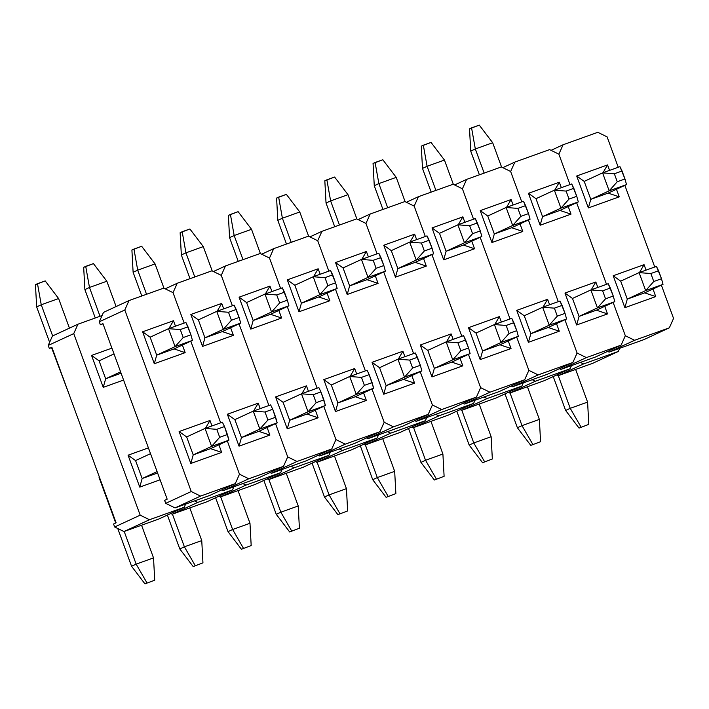 <?xml version="1.0" encoding="UTF-8"?>
<svg xmlns="http://www.w3.org/2000/svg" width="709" height="709" viewBox="0 0 709 709"><rect width="100%" height="100%" fill="white"/><g stroke="black" fill="none" stroke-linecap="round" stroke-linejoin="round"><path stroke-width="1.06" d="M618.292 351.46L583.569 363.93L558.036 375.743L592.759 363.283L618.292 351.46L583.569 363.93L580.441 362.396L583.569 363.93L558.036 375.743L556.565 375.026L558.036 375.743L592.759 363.283L618.292 351.46L619.701 348.296L618.292 351.46M608.145 193.114L626.526 184.606L609.164 190.836L590.783 199.344L584.207 181.389L602.588 172.881L619.958 166.65L622.059 171.002L614.349 173.776L617.264 181.752L624.984 178.978L619.958 166.65L602.588 172.881L609.164 190.836L590.783 199.344L608.145 193.114L590.783 199.344L588.373 207.923L619.241 196.845L616.467 189.259L619.241 196.845L608.145 193.114L619.241 196.845L588.373 207.923L590.783 199.344L584.207 181.389L602.588 172.881L609.164 190.836L617.264 181.752L624.984 178.978L622.059 171.002L614.349 173.776L602.588 172.881L614.349 173.776L617.264 181.752L609.164 190.836L626.526 184.606L608.145 193.114M501.573 167.049L492.684 142.739L475.322 148.97L484.15 173.102L475.322 148.97L471.565 127.886L479.284 125.112L492.684 142.739L501.573 167.049M469.526 128.825L479.284 125.112L492.684 142.739L475.322 148.97L471.565 127.886L469.526 128.825L470.723 151.097L475.322 148.97L470.723 151.097L479.399 174.804L470.723 151.097L469.526 128.825M626.526 184.606L624.984 178.978L626.526 184.606M620.712 281.145L639.093 272.628L656.454 266.398L658.564 270.758L650.853 273.523L653.769 281.508L661.488 278.734L658.564 270.758L650.853 273.523L653.769 281.508L645.669 290.584L627.288 299.101L645.669 290.584L639.093 272.628L620.712 281.145L613.196 275.757L624.877 307.679L655.745 296.592L652.971 289.015L655.745 296.592L644.649 292.861L663.03 284.353L645.669 290.584L639.093 272.628L650.853 273.523L639.093 272.628L656.454 266.398L661.488 278.734L663.03 284.353L645.669 290.584L653.769 281.508L661.488 278.734L663.03 284.353L644.649 292.861L627.288 299.101L620.712 281.145L627.288 299.101L644.649 292.861L655.745 296.592L624.877 307.679L627.288 299.101L624.877 307.679L613.196 275.757L644.064 264.679L613.196 275.757L620.712 281.145M558.275 375.655L570.231 408.331L587.593 402.1L575.637 369.424L587.593 402.1L588.798 424.372L579.04 428.085L588.798 424.372L579.04 428.085L565.631 410.458L553.233 376.568L565.631 410.458L570.231 408.331L558.275 375.655M565.631 410.458L570.231 408.331L581.079 427.137L570.231 408.331L587.593 402.1L588.798 424.372L579.04 428.085L565.631 410.458M607.108 136.872L618.239 167.262L607.108 136.872L597.802 132.308L607.108 136.872M624.859 185.368L654.744 267.018L624.859 185.368M661.364 285.124L673.55 318.421L669.349 327.824L634.626 340.285L609.093 352.107L643.825 339.646L669.349 327.824L634.626 340.285L625.32 335.729L613.134 302.433L625.32 335.729L613.134 302.433L625.32 335.729L634.626 340.285L609.093 352.107L607.622 351.389L609.093 352.107L643.825 339.646L669.349 327.824L673.55 318.421L661.364 285.124M606.505 284.327L576.63 202.685L606.505 284.327M570.001 184.57L558.878 154.181L563.079 144.769L597.802 132.308L563.079 144.769L558.878 154.181L570.001 184.57M551.053 150.343L563.079 144.769L551.053 150.343M609.554 170.382L607.56 164.922L576.692 176L588.373 207.923L576.692 176L607.56 164.922L609.554 170.382M646.059 270.129L644.064 264.679L646.059 270.129M602.987 172.739L607.56 164.922L602.987 172.739M584.207 181.389L576.692 176L584.207 181.389M639.491 272.486L644.064 264.679L639.491 272.486M572.482 298.454L590.863 289.946L608.225 283.706L610.334 288.067L602.623 290.832L605.539 298.817L613.258 296.043L610.334 288.067L602.623 290.832L605.539 298.817L597.439 307.901L579.058 316.409L597.439 307.901L590.863 289.946L572.482 298.454L564.967 293.065L576.647 324.988L607.516 313.91L604.733 306.323L607.516 313.91L596.42 310.179L614.8 301.662L597.439 307.901L590.863 289.946L602.623 290.832L590.863 289.946L608.225 283.706L613.258 296.043L614.8 301.662L597.439 307.901L605.539 298.817L613.258 296.043L614.8 301.662L596.42 310.179L579.058 316.409L572.482 298.454L579.058 316.409L596.42 310.179L607.516 313.91L576.647 324.988L579.058 316.409L576.647 324.988L564.967 293.065L595.835 281.987L564.967 293.065L572.482 298.454M510.046 392.972L522.001 425.639L539.363 419.409L527.407 386.742L539.363 419.409L540.568 441.68L530.802 445.394L540.568 441.68L530.802 445.394L517.402 427.766L505.003 393.876L517.402 427.766L522.001 425.639L510.046 392.972M517.402 427.766L522.001 425.639L532.849 444.454L522.001 425.639L539.363 419.409L540.568 441.68L530.802 445.394L517.402 427.766M524.252 315.762L542.633 307.254L559.995 301.024L562.104 305.375L554.385 308.149L557.309 316.125L565.029 313.36L562.104 305.375L554.385 308.149L557.309 316.125L549.209 325.209L530.828 333.717L549.209 325.209L542.633 307.254L524.252 315.762L516.737 310.374L528.418 342.296L559.286 331.218L556.503 323.632L559.286 331.218L548.19 327.487L566.571 318.979L549.209 325.209L542.633 307.254L554.385 308.149L542.633 307.254L559.995 301.024L565.029 313.36L566.571 318.979L549.209 325.209L557.309 316.125L565.029 313.36L566.571 318.979L548.19 327.487L530.828 333.717L524.252 315.762L530.828 333.717L548.19 327.487L559.286 331.218L528.418 342.296L530.828 333.717L528.418 342.296L516.737 310.374L547.596 299.295L516.737 310.374L524.252 315.762M461.816 410.281L473.772 442.957L491.133 436.717L479.178 404.05L491.133 436.717L492.338 458.998L482.572 462.711L492.338 458.998L482.572 462.711L469.172 445.084L456.773 411.185L469.172 445.084L473.772 442.957L461.816 410.281M469.172 445.084L473.772 442.957L484.619 461.763L473.772 442.957L491.133 436.717L492.338 458.998L482.572 462.711L469.172 445.084M476.023 333.07L494.403 324.562L511.765 318.332L513.874 322.684L506.155 325.458L509.08 333.434L516.799 330.669L513.874 322.684L506.155 325.458L509.08 333.434L500.979 342.518L482.59 351.026L500.979 342.518L494.403 324.562L476.023 333.07L468.498 327.691L480.188 359.605L511.047 348.527L508.273 340.949L511.047 348.527L499.96 344.796L518.341 336.288L500.979 342.518L494.403 324.562L506.155 325.458L494.403 324.562L511.765 318.332L516.799 330.669L518.341 336.288L500.979 342.518L509.08 333.434L516.799 330.669L518.341 336.288L499.96 344.796L482.59 351.026L476.023 333.07L482.59 351.026L499.96 344.796L511.047 348.527L480.188 359.605L482.59 351.026L480.188 359.605L468.498 327.691L499.366 316.613L468.498 327.691L476.023 333.07M413.586 427.589L425.542 460.265L442.903 454.035L430.948 421.359L442.903 454.035L444.109 476.306L434.342 480.02L444.109 476.306L434.342 480.02L420.942 462.392L408.544 428.502L420.942 462.392L425.542 460.265L413.586 427.589M420.942 462.392L425.542 460.265L436.389 479.071L425.542 460.265L442.903 454.035L444.109 476.306L434.342 480.02L420.942 462.392M427.793 350.388L446.174 341.88L463.535 335.641L465.645 340.001L457.925 342.766L460.85 350.751L468.569 347.977L465.645 340.001L457.925 342.766L460.85 350.751L452.741 359.835L434.36 368.343L452.741 359.835L446.174 341.88L427.793 350.388L420.269 344.999L431.949 376.922L462.817 365.844L460.044 358.258L462.817 365.844L451.73 362.113L470.111 353.596L452.741 359.835L446.174 341.88L457.925 342.766L446.174 341.88L463.535 335.641L468.569 347.977L470.111 353.596L452.741 359.835L460.85 350.751L468.569 347.977L470.111 353.596L451.73 362.113L434.36 368.343L427.793 350.388L434.36 368.343L451.73 362.113L462.817 365.844L431.949 376.922L434.36 368.343L431.949 376.922L420.269 344.999L451.137 333.921L420.269 344.999L427.793 350.388M365.357 444.906L377.312 477.574L394.674 471.343L382.718 438.667L394.674 471.343L395.87 493.615L386.113 497.328L395.87 493.615L386.113 497.328L372.712 479.701L360.314 445.81L372.712 479.701L377.312 477.574L365.357 444.906M372.712 479.701L377.312 477.574L388.16 496.389L377.312 477.574L394.674 471.343L395.87 493.615L386.113 497.328L372.712 479.701M379.563 367.696L397.944 359.188L415.306 352.958L417.415 357.309L409.696 360.083L412.62 368.06L420.34 365.295L417.415 357.309L409.696 360.083L412.62 368.06L404.511 377.144L386.13 385.652L404.511 377.144L397.944 359.188L379.563 367.696L372.039 362.308L383.72 394.231L414.588 383.152L411.814 375.566L414.588 383.152L403.492 379.421L421.882 370.913L404.511 377.144L397.944 359.188L409.696 360.083L397.944 359.188L415.306 352.958L420.34 365.295L421.882 370.913L404.511 377.144L412.62 368.06L420.34 365.295L421.882 370.913L403.492 379.421L386.13 385.652L379.563 367.696L386.13 385.652L403.492 379.421L414.588 383.152L383.72 394.231L386.13 385.652L383.72 394.231L372.039 362.308L402.907 351.23L372.039 362.308L379.563 367.696M317.127 462.215L329.082 494.891L346.444 488.652L334.488 455.984L346.444 488.652L347.64 510.923L337.883 514.645L347.64 510.923L337.883 514.645L324.483 497.018L312.084 463.119L324.483 497.018L329.082 494.891L317.127 462.215M324.483 497.018L329.082 494.891L339.93 513.697L329.082 494.891L346.444 488.652L347.64 510.923L337.883 514.645L324.483 497.018M331.333 385.005L349.714 376.497L367.076 370.266L369.185 374.618L361.466 377.392L364.391 385.368L372.101 382.603L369.185 374.618L361.466 377.392L364.391 385.368L356.281 394.452L337.901 402.96L356.281 394.452L349.714 376.497L331.333 385.005L323.809 379.625L335.49 411.539L366.358 400.461L363.584 392.883L366.358 400.461L355.262 396.73L373.643 388.222L356.281 394.452L349.714 376.497L361.466 377.392L349.714 376.497L367.076 370.266L369.185 374.618L373.643 388.222L356.281 394.452L364.391 385.368L372.101 382.603L373.643 388.222L355.262 396.73L337.901 402.96L331.333 385.005L337.901 402.96L355.262 396.73L366.358 400.461L335.49 411.539L337.901 402.96L335.49 411.539L323.809 379.625L354.677 368.538L323.809 379.625L331.333 385.005M268.897 479.523L280.853 512.199L298.214 505.969L286.259 473.293L298.214 505.969L299.411 528.24L289.653 531.954L299.411 528.24L289.653 531.954L276.253 514.326L263.854 480.427L276.253 514.326L280.853 512.199L268.897 479.523M276.253 514.326L280.853 512.199L291.7 531.006L280.853 512.199L298.214 505.969L299.411 528.24L289.653 531.954L276.253 514.326M283.104 402.322L301.485 393.805L318.846 387.575L320.955 391.935L313.236 394.7L316.161 402.685L323.871 399.911L320.955 391.935L313.236 394.7L316.161 402.685L308.052 411.761L289.671 420.277L308.052 411.761L301.485 393.805L283.104 402.322L275.579 396.934L287.26 428.856L318.128 417.778L315.354 410.192L318.128 417.778L307.032 414.038L325.413 405.53L308.052 411.761L301.485 393.805L313.236 394.7L301.485 393.805L318.846 387.575L320.955 391.935L325.413 405.53L308.052 411.761L316.161 402.685L323.871 399.911L325.413 405.53L307.032 414.038L289.671 420.277L283.104 402.322L289.671 420.277L307.032 414.038L318.128 417.778L287.26 428.856L289.671 420.277L287.26 428.856L275.579 396.934L306.448 385.856L275.579 396.934L283.104 402.322M220.659 496.841L232.623 529.508L249.985 523.277L238.029 490.601L249.985 523.277L251.181 545.549L241.423 549.262L251.181 545.549L241.423 549.262L228.023 531.635L215.616 497.745L228.023 531.635L232.623 529.508L220.659 496.841M228.023 531.635L232.623 529.508L243.462 548.323L232.623 529.508L249.985 523.277L251.181 545.549L241.423 549.262L228.023 531.635M234.874 419.631L253.255 411.123L270.616 404.892L272.726 409.244L265.006 412.018L267.931 419.994L275.641 417.22L272.726 409.244L265.006 412.018L267.931 419.994L259.822 429.078L241.441 437.586L259.822 429.078L253.255 411.123L234.874 419.631L227.35 414.242L239.03 446.165L269.899 435.087L267.125 427.5L269.899 435.087L258.803 431.356L277.184 422.848L259.822 429.078L253.255 411.123L265.006 412.018L253.255 411.123L270.616 404.892L272.726 409.244L277.184 422.848L259.822 429.078L267.931 419.994L275.641 417.22L277.184 422.848L258.803 431.356L241.441 437.586L234.874 419.631L241.441 437.586L258.803 431.356L269.899 435.087L239.03 446.165L241.441 437.586L239.03 446.165L227.35 414.242L258.218 403.164L227.35 414.242L234.874 419.631M172.429 514.149L184.384 546.816L201.755 540.586L189.799 507.919L201.755 540.586L202.951 562.857L193.194 566.58L202.951 562.857L193.194 566.58L179.794 548.943L167.386 515.053L179.794 548.943L184.384 546.816L172.429 514.149M179.794 548.943L184.384 546.816L195.232 565.631L184.384 546.816L201.755 540.586L202.951 562.857L193.194 566.58L179.794 548.943M99.074 477.476L115.727 522.994L99.074 477.476M135.579 460.575L150.521 453.663L135.579 460.575L128.063 455.196L139.744 487.11L160.092 479.807L139.744 487.11L142.155 478.531L157.088 471.618L142.155 478.531L135.579 460.575L142.155 478.531L157.593 472.992L142.155 478.531L139.744 487.11L128.063 455.196L148.411 447.893L128.063 455.196L135.579 460.575M186.644 436.939L205.025 428.431L222.387 422.201L224.496 426.552L216.777 429.326L219.701 437.302L227.412 434.537L224.496 426.552L216.777 429.326L219.701 437.302L211.592 446.386L193.211 454.894L211.592 446.386L205.025 428.431L186.644 436.939L179.12 431.551L190.801 463.473L221.669 452.395L218.895 444.809L221.669 452.395L210.573 448.664L228.954 440.156L211.592 446.386L205.025 428.431L216.777 429.326L205.025 428.431L222.387 422.201L224.496 426.552L228.954 440.156L211.592 446.386L219.701 437.302L227.412 434.537L228.954 440.156L210.573 448.664L193.211 454.894L186.644 436.939L193.211 454.894L210.573 448.664L221.669 452.395L190.801 463.473L193.211 454.894L190.801 463.473L179.12 431.551L209.988 420.472L179.12 431.551L186.644 436.939M124.199 531.458L136.155 564.134L153.525 557.903L141.561 525.227L153.525 557.903L154.722 580.175L144.964 583.888L154.722 580.175L144.964 583.888L131.564 566.261L117.747 528.497L131.564 566.261L136.155 564.134L124.199 531.458M131.564 566.261L136.155 564.134L147.002 582.94L136.155 564.134L153.525 557.903L154.722 580.175L144.964 583.888L131.564 566.261M559.915 210.422L578.296 201.914L560.934 208.145L542.553 216.653L535.977 198.697L554.358 190.189L571.72 183.959L573.829 188.31L566.119 191.084L569.035 199.061L576.754 196.296L571.72 183.959L554.358 190.189L560.934 208.145L542.553 216.653L559.915 210.422L542.553 216.653L540.143 225.232L571.011 214.153L568.237 206.567L571.011 214.153L559.915 210.422L571.011 214.153L540.143 225.232L542.553 216.653L535.977 198.697L554.358 190.189L560.934 208.145L569.035 199.061L576.754 196.296L573.829 188.31L566.119 191.084L554.358 190.189L566.119 191.084L569.035 199.061L560.934 208.145L578.296 201.914L559.915 210.422M453.343 184.358L444.454 160.057L427.093 166.287L435.92 190.411L427.093 166.287L423.335 145.194L431.054 142.42L444.454 160.057L453.343 184.358M421.297 146.143L431.054 142.42L444.454 160.057L427.093 166.287L423.335 145.194L421.297 146.143L422.493 168.414L427.093 166.287L422.493 168.414L431.169 192.121L422.493 168.414L421.297 146.143M578.296 201.914L576.754 196.296L578.296 201.914M511.685 227.731L530.066 219.223L512.704 225.453L494.324 233.97L487.748 216.015L506.129 207.498L523.49 201.267L525.599 205.628L517.889 208.393L520.805 216.378L528.524 213.604L523.49 201.267L506.129 207.498L512.704 225.453L494.324 233.97L511.685 227.731L494.324 233.97L491.913 242.549L522.781 231.462L519.998 223.884L522.781 231.462L511.685 227.731L522.781 231.462L491.913 242.549L494.324 233.97L487.748 216.015L506.129 207.498L512.704 225.453L520.805 216.378L528.524 213.604L525.599 205.628L517.889 208.393L506.129 207.498L517.889 208.393L520.805 216.378L512.704 225.453L530.066 219.223L511.685 227.731M405.114 201.666L396.225 177.365L378.863 183.596L387.69 207.728L378.863 183.596L375.105 162.503L382.825 159.738L396.225 177.365L405.114 201.666M373.058 163.451L382.825 159.738L396.225 177.365L378.863 183.596L375.105 162.503L373.058 163.451L374.263 185.723L378.863 183.596L374.263 185.723L382.94 209.43L374.263 185.723L373.058 163.451M530.066 219.223L528.524 213.604L530.066 219.223M463.456 245.048L481.836 236.531L464.475 242.77L446.094 251.278L439.518 233.323L457.899 224.815L475.26 218.576L477.37 222.936L469.65 225.701L472.575 233.686L480.294 230.912L475.26 218.576L457.899 224.815L464.475 242.77L446.094 251.278L463.456 245.048L446.094 251.278L443.683 259.857L474.551 248.779L471.769 241.193L474.551 248.779L463.456 245.048L474.551 248.779L443.683 259.857L446.094 251.278L439.518 233.323L457.899 224.815L464.475 242.77L472.575 233.686L480.294 230.912L477.37 222.936L469.65 225.701L457.899 224.815L469.65 225.701L472.575 233.686L464.475 242.77L481.836 236.531L463.456 245.048M356.884 218.975L347.995 194.674L330.624 200.904L339.46 225.037L330.624 200.904L326.876 179.82L334.595 177.046L347.995 194.674L356.884 218.975M324.828 180.76L334.595 177.046L347.995 194.674L330.624 200.904L326.876 179.82L324.828 180.76L326.034 203.031L330.624 200.904L326.034 203.031L334.71 226.738L326.034 203.031L324.828 180.76M481.836 236.531L480.294 230.912L481.836 236.531M415.226 262.357L433.607 253.849L416.245 260.079L397.855 268.587L391.288 250.632L409.669 242.123L427.031 235.893L429.14 240.245L421.421 243.019L424.345 250.995L432.065 248.23L427.031 235.893L409.669 242.123L416.245 260.079L397.855 268.587L415.226 262.357L397.855 268.587L395.454 277.166L426.313 266.088L423.539 258.501L426.313 266.088L415.226 262.357L426.313 266.088L395.454 277.166L397.855 268.587L391.288 250.632L409.669 242.123L416.245 260.079L424.345 250.995L432.065 248.23L429.14 240.245L421.421 243.019L409.669 242.123L421.421 243.019L424.345 250.995L416.245 260.079L433.607 253.849L415.226 262.357M308.654 236.292L299.765 211.982L282.395 218.221L291.231 242.345L282.395 218.221L278.646 197.129L286.365 194.355L299.765 211.982L308.654 236.292M276.599 198.077L286.365 194.355L299.765 211.982L282.395 218.221L278.646 197.129L276.599 198.077L277.804 220.348L282.395 218.221L277.804 220.348L286.48 244.056L277.804 220.348L276.599 198.077M433.607 253.849L432.065 248.23L433.607 253.849M366.996 279.665L385.377 271.157L368.006 277.387L349.626 285.895L343.059 267.94L361.439 259.432L378.801 253.202L380.91 257.553L373.191 260.327L376.116 268.303L383.835 265.538L378.801 253.202L361.439 259.432L368.006 277.387L349.626 285.895L366.996 279.665L349.626 285.895L347.215 294.474L378.083 283.396L375.309 275.819L378.083 283.396L366.996 279.665L378.083 283.396L347.215 294.474L349.626 285.895L343.059 267.94L361.439 259.432L368.006 277.387L376.116 268.303L383.835 265.538L380.91 257.553L373.191 260.327L361.439 259.432L373.191 260.327L376.116 268.303L368.006 277.387L385.377 271.157L366.996 279.665M260.425 253.6L251.527 229.299L234.165 235.53L243.001 259.662L234.165 235.53L230.416 214.437L238.127 211.672L251.527 229.299L260.425 253.6M228.369 215.385L238.127 211.672L251.527 229.299L234.165 235.53L230.416 214.437L228.369 215.385L229.574 237.657L234.165 235.53L229.574 237.657L238.251 261.364L229.574 237.657L228.369 215.385M385.377 271.157L383.835 265.538L385.377 271.157M318.758 296.982L337.147 288.466L319.777 294.705L301.396 303.213L294.829 285.257L313.21 276.749L330.571 270.51L332.681 274.87L324.961 277.636L327.886 285.621L335.596 282.847L330.571 270.51L313.21 276.749L319.777 294.705L301.396 303.213L318.758 296.982L301.396 303.213L298.985 311.792L329.853 300.713L327.079 293.127L329.853 300.713L318.758 296.982L329.853 300.713L298.985 311.792L301.396 303.213L294.829 285.257L313.21 276.749L319.777 294.705L327.886 285.621L335.596 282.847L332.681 274.87L324.961 277.636L313.21 276.749L324.961 277.636L327.886 285.621L319.777 294.705L337.147 288.466L318.758 296.982M212.195 270.909L203.297 246.608L185.935 252.838L194.771 276.971L185.935 252.838L182.186 231.746L189.897 228.98L203.297 246.608L212.195 270.909M180.139 232.694L189.897 228.98L203.297 246.608L185.935 252.838L182.186 231.746L180.139 232.694L181.344 254.965L185.935 252.838L181.344 254.965L190.021 278.672L181.344 254.965L180.139 232.694M337.147 288.466L335.596 282.847L337.147 288.466M270.528 314.291L288.909 305.783L271.547 312.013L253.166 320.521L246.599 302.566L264.98 294.058L282.342 287.827L284.451 292.179L276.732 294.953L279.656 302.929L287.367 300.164L282.342 287.827L264.98 294.058L271.547 312.013L253.166 320.521L270.528 314.291L253.166 320.521L250.756 329.1L281.624 318.022L278.85 310.436L281.624 318.022L270.528 314.291L281.624 318.022L250.756 329.1L253.166 320.521L246.599 302.566L264.98 294.058L271.547 312.013L279.656 302.929L287.367 300.164L284.451 292.179L276.732 294.953L264.98 294.058L276.732 294.953L279.656 302.929L271.547 312.013L288.909 305.783L270.528 314.291M163.965 288.226L155.067 263.916L137.706 270.156L146.541 294.279L137.706 270.156L133.957 249.063L141.667 246.289L155.067 263.916L163.965 288.226M131.909 250.002L141.667 246.289L155.067 263.916L137.706 270.156L133.957 249.063L131.909 250.002L133.115 272.283L137.706 270.156L133.115 272.283L141.791 295.99L133.115 272.283L131.909 250.002M288.909 305.783L287.367 300.164L288.909 305.783M222.298 331.599L240.679 323.091L223.317 329.322L204.936 337.83L198.369 319.874L216.75 311.366L234.112 305.136L236.221 309.487L228.502 312.261L231.426 320.238L239.137 317.472L234.112 305.136L216.75 311.366L223.317 329.322L204.936 337.83L222.298 331.599L204.936 337.83L202.526 346.409L233.394 335.33L230.62 327.753L233.394 335.33L222.298 331.599L233.394 335.33L202.526 346.409L204.936 337.83L198.369 319.874L216.75 311.366L223.317 329.322L231.426 320.238L239.137 317.472L236.221 309.487L228.502 312.261L216.75 311.366L228.502 312.261L231.426 320.238L223.317 329.322L240.679 323.091L222.298 331.599M116.108 306.545L106.837 281.234L89.476 287.464L100.022 316.285L89.476 287.464L85.727 266.371L93.437 263.606L106.837 281.234L116.108 306.545M83.68 267.32L93.437 263.606L106.837 281.234L89.476 287.464L85.727 266.371L83.68 267.32L84.885 289.591L89.476 287.464L84.885 289.591L95.272 317.986L84.885 289.591L83.68 267.32M240.679 323.091L239.137 317.472L240.679 323.091M174.068 348.908L192.449 340.4L175.088 346.63L156.707 355.147L150.14 337.192L168.52 328.675L185.882 322.444L187.991 326.805L180.272 329.57L183.197 337.555L190.907 334.781L185.882 322.444L168.52 328.675L175.088 346.63L156.707 355.147L174.068 348.908L156.707 355.147L154.296 363.726L185.164 352.648L182.39 345.061L185.164 352.648L174.068 348.908L185.164 352.648L154.296 363.726L156.707 355.147L150.14 337.192L168.52 328.675L175.088 346.63L183.197 337.555L190.907 334.781L187.991 326.805L180.272 329.57L168.52 328.675L180.272 329.57L183.197 337.555L175.088 346.63L192.449 340.4L174.068 348.908M120.583 371.862L105.65 378.783L99.074 360.828L114.016 353.906L99.074 360.828L91.558 355.439L103.239 387.362L123.588 380.059L103.239 387.362L105.65 378.783L121.088 373.235L105.65 378.783L103.239 387.362L91.558 355.439L111.907 348.137L91.558 355.439L99.074 360.828L105.65 378.783L120.583 371.862M69.526 395.498L51.553 347.623L69.526 395.498M69.447 328.143L58.608 298.542L41.246 304.773L52.643 335.924L41.246 304.773L37.488 283.68L45.208 280.915L58.608 298.542L69.447 328.143M35.45 284.628L45.208 280.915L58.608 298.542L41.246 304.773L37.488 283.68L35.45 284.628L36.655 306.9L41.246 304.773L36.655 306.9L49.612 342.314L36.655 306.9L35.45 284.628M192.449 340.4L190.907 334.781L192.449 340.4M570.063 368.769L535.339 381.238L509.806 393.052L544.53 380.591L570.063 368.769L535.339 381.238L532.211 379.705L535.339 381.238L509.806 393.052L508.335 392.334L509.806 393.052L544.53 380.591L570.063 368.769L571.472 365.614L570.063 368.769M521.833 386.086L487.11 398.547L461.577 410.369L496.3 397.9L521.833 386.086L487.11 398.547L483.981 397.013L487.11 398.547L461.577 410.369L460.106 409.642L461.577 410.369L496.3 397.9L521.833 386.086L523.242 382.922L521.833 386.086M473.603 403.394L438.88 415.855L413.347 427.678L448.07 415.217L473.603 403.394L438.88 415.855L435.751 414.331L438.88 415.855L413.347 427.678L411.876 426.96L413.347 427.678L448.07 415.217L473.603 403.394L475.012 400.231L473.603 403.394M425.373 420.703L390.65 433.172L365.117 444.986L399.841 432.525L425.373 420.703L390.65 433.172L387.522 431.639L390.65 433.172L365.117 444.986L363.646 444.268L365.117 444.986L399.841 432.525L425.373 420.703L426.783 417.548L425.373 420.703M377.144 438.02L342.412 450.481L316.888 462.303L351.611 449.834L377.144 438.02L342.412 450.481L339.292 448.948L342.412 450.481L316.888 462.303L315.408 461.577L316.888 462.303L351.611 449.834L377.144 438.02L378.553 434.856L377.144 438.02M328.914 455.329L294.182 467.789L268.658 479.612L303.381 467.151L328.914 455.329L294.182 467.789L291.053 466.256L294.182 467.789L268.658 479.612L267.178 478.885L268.658 479.612L303.381 467.151L328.914 455.329L330.323 452.165L328.914 455.329M280.684 472.637L245.952 485.107L220.428 496.92L255.151 484.46L280.684 472.637L245.952 485.107L242.824 483.573L245.952 485.107L220.428 496.92L218.948 496.203L220.428 496.92L255.151 484.46L280.684 472.637L282.093 469.482L280.684 472.637M232.455 489.954L197.722 502.415L172.198 514.229L206.922 501.768L232.455 489.954L197.722 502.415L194.594 500.882L197.722 502.415L172.198 514.229L170.718 513.511L172.198 514.229L206.922 501.768L232.455 489.954L233.864 486.791L232.455 489.954M51.952 347.481L49.311 348.429L48.221 345.434L52.413 336.031L77.946 324.208L102.069 315.549L77.946 324.208L73.745 333.62L48.221 345.434L49.311 348.429L51.863 347.242L116.116 522.808L113.564 523.995L114.654 526.982L140.187 515.168L73.745 333.62L77.946 324.208L52.413 336.031L48.221 345.434L73.745 333.62L140.187 515.168L149.493 519.724L123.969 531.546L158.692 519.077L184.225 507.263L149.493 519.724L140.187 515.168L114.654 526.982L113.564 523.995L116.116 522.808L51.863 347.242L49.311 348.429L51.952 347.481M158.692 519.077L123.969 531.546L114.654 526.982L123.969 531.546L149.493 519.724L184.225 507.263L185.634 504.099L184.225 507.263L158.692 519.077M621.119 345.132L586.396 357.602L560.863 369.416L595.595 356.955L621.119 345.132L586.396 357.602L577.091 353.038L564.905 319.75L577.091 353.038L564.905 319.75L577.091 353.038L586.396 357.602L560.863 369.416L559.392 368.698L560.863 369.416L595.595 356.955L621.119 345.132L625.32 335.729L621.119 345.132M558.275 301.635L528.4 219.994L558.275 301.635M521.771 201.888L510.648 171.489L514.849 162.086L549.572 149.617L558.878 154.181L549.572 149.617L514.849 162.086L510.648 171.489L521.771 201.888M502.814 167.652L514.849 162.086L502.814 167.652M561.324 187.69L559.33 182.231L528.462 193.309L540.143 225.232L528.462 193.309L559.33 182.231L561.324 187.69M597.829 287.446L595.835 281.987L597.829 287.446M554.757 190.047L559.33 182.231L554.757 190.047M535.977 198.697L528.462 193.309L535.977 198.697M591.262 289.804L595.835 281.987L591.262 289.804M572.89 362.45L538.166 374.91L512.634 386.733L547.366 374.263L572.89 362.45L538.166 374.91L528.861 370.355L516.675 337.059L528.861 370.355L516.675 337.059L528.861 370.355L538.166 374.91L512.634 386.733L511.162 386.006L512.634 386.733L547.366 374.263L572.89 362.45L577.091 353.038L572.89 362.45M510.046 318.953L480.17 237.302L510.046 318.953M473.541 219.196L462.419 188.798L466.619 179.395L501.343 166.934L510.648 171.489L501.343 166.934L466.619 179.395L462.419 188.798L473.541 219.196M454.584 184.96L466.619 179.395L454.584 184.96M513.094 204.998L511.1 199.548L480.232 210.626L491.913 242.549L480.232 210.626L511.1 199.548L513.094 204.998M549.599 304.755L547.596 299.295L549.599 304.755M506.527 207.356L511.1 199.548L506.527 207.356M487.748 216.015L480.232 210.626L487.748 216.015M543.032 307.112L547.596 299.295L543.032 307.112M524.66 379.758L489.937 392.219L464.404 404.041L499.136 391.581L524.66 379.758L489.937 392.219L480.631 387.663L468.445 354.367L480.631 387.663L468.445 354.367L480.631 387.663L489.937 392.219L464.404 404.041L462.933 403.315L464.404 404.041L499.136 391.581L524.66 379.758L528.861 370.355L524.66 379.758M461.816 336.261L431.941 254.62L461.816 336.261M425.311 236.505L414.189 206.115L418.39 196.703L453.113 184.243L462.419 188.798L453.113 184.243L418.39 196.703L414.189 206.115L425.311 236.505M406.354 202.278L418.39 196.703L406.354 202.278M464.865 222.316L462.862 216.857L432.003 227.935L443.683 259.857L432.003 227.935L462.862 216.857L464.865 222.316M501.369 322.063L499.366 316.613L501.369 322.063M458.298 224.673L462.862 216.857L458.298 224.673M439.518 233.323L432.003 227.935L439.518 233.323M494.802 324.421L499.366 316.613L494.802 324.421M476.43 397.067L441.707 409.536L416.174 421.35L450.906 408.889L476.43 397.067L441.707 409.536L432.401 404.972L420.215 371.684L432.401 404.972L420.215 371.684L432.401 404.972L441.707 409.536L416.174 421.35L414.703 420.632L416.174 421.35L450.906 408.889L476.43 397.067L480.631 387.663L476.43 397.067M413.586 353.569L383.711 271.928L413.586 353.569M377.082 253.822L365.959 223.424L370.16 214.021L404.883 201.551L414.189 206.115L404.883 201.551L370.16 214.021L365.959 223.424L377.082 253.822M358.125 219.586L370.16 214.021L358.125 219.586M416.635 239.624L414.632 234.165L383.764 245.243L395.454 277.166L383.764 245.243L414.632 234.165L416.635 239.624M453.14 339.381L451.137 333.921L453.14 339.381M410.068 241.982L414.632 234.165L410.068 241.982M391.288 250.632L383.764 245.243L391.288 250.632M446.573 341.738L451.137 333.921L446.573 341.738M428.201 414.384L393.477 426.845L367.944 438.667L402.668 426.198L428.201 414.384L393.477 426.845L384.172 422.289L371.986 388.993L384.172 422.289L371.986 388.993L384.172 422.289L393.477 426.845L367.944 438.667L366.473 437.94L367.944 438.667L402.668 426.198L428.201 414.384L432.401 404.972L428.201 414.384M365.357 370.887L335.481 289.237L365.357 370.887M328.852 271.13L317.729 240.732L321.93 231.329L356.654 218.868L365.959 223.424L356.654 218.868L321.93 231.329L317.729 240.732L328.852 271.13M309.895 236.895L321.93 231.329L309.895 236.895M368.405 256.933L366.402 251.482L335.534 262.56L347.215 294.474L335.534 262.56L366.402 251.482L368.405 256.933M404.91 356.689L402.907 351.23L404.91 356.689M361.838 259.29L366.402 251.482L361.838 259.29M343.059 267.94L335.534 262.56L343.059 267.94M398.343 359.046L402.907 351.23L398.343 359.046M379.971 431.692L345.248 444.153L319.715 455.976L354.438 443.506L379.971 431.692L345.248 444.153L335.942 439.598L323.756 406.301L335.942 439.598L323.756 406.301L335.942 439.598L345.248 444.153L319.715 455.976L318.244 455.249L319.715 455.976L354.438 443.506L379.971 431.692L384.172 422.289L379.971 431.692M317.127 388.195L287.251 306.554L317.127 388.195M280.622 288.439L269.5 258.049L273.701 248.637L308.424 236.177L317.729 240.732L308.424 236.177L273.701 248.637L269.5 258.049L280.622 288.439M261.665 254.212L273.701 248.637L261.665 254.212M320.176 274.25L318.173 268.791L287.305 279.869L298.985 311.792L287.305 279.869L318.173 268.791L320.176 274.25M356.68 373.998L354.677 368.538L356.68 373.998M313.608 276.607L318.173 268.791L313.608 276.607M294.829 285.257L287.305 279.869L294.829 285.257M350.113 376.355L354.677 368.538L350.113 376.355M331.741 449.001L297.018 461.47L271.485 473.284L306.208 460.823L331.741 449.001L297.018 461.47L287.703 456.906L275.526 423.61L287.703 456.906L275.526 423.61L287.703 456.906L297.018 461.47L271.485 473.284L270.014 472.566L271.485 473.284L306.208 460.823L331.741 449.001L335.942 439.598L331.741 449.001M268.897 405.504L239.022 323.862L268.897 405.504M232.392 305.756L221.27 275.358L225.462 265.955L260.194 253.485L269.5 258.049L260.194 253.485L225.462 265.955L221.27 275.358L232.392 305.756M213.436 271.52L225.462 265.955L213.436 271.52M271.946 291.559L269.943 286.099L239.075 297.177L250.756 329.1L239.075 297.177L269.943 286.099L271.946 291.559M308.442 391.315L306.448 385.856L308.442 391.315M265.379 293.916L269.943 286.099L265.379 293.916M246.599 302.566L239.075 297.177L246.599 302.566M301.883 393.663L306.448 385.856L301.883 393.663M283.511 466.318L248.788 478.779L223.255 490.593L257.979 478.132L283.511 466.318L248.788 478.779L239.474 474.215L227.297 440.927L239.474 474.215L227.297 440.927L239.474 474.215L248.788 478.779L223.255 490.593L221.784 489.875L223.255 490.593L257.979 478.132L283.511 466.318L287.703 456.906L283.511 466.318M220.667 422.821L190.792 341.171L220.667 422.821M184.163 323.065L173.04 292.666L177.232 283.263L211.964 270.803L221.27 275.358L211.964 270.803L177.232 283.263L173.04 292.666L184.163 323.065M165.206 288.829L177.232 283.263L165.206 288.829M223.707 308.867L221.713 303.408L190.845 314.495L202.526 346.409L190.845 314.495L221.713 303.408L223.707 308.867M260.212 408.623L258.218 403.164L260.212 408.623M217.149 311.224L221.713 303.408L217.149 311.224M198.369 319.874L190.845 314.495L198.369 319.874M253.645 410.981L258.218 403.164L253.645 410.981M103.009 323.845L100.377 324.793L99.278 321.797L103.479 312.394L129.003 300.572L163.735 288.111L173.04 292.666L163.735 288.111L129.003 300.572L124.811 309.984L99.278 321.797L100.377 324.793L102.929 323.605L167.173 499.171L164.621 500.359L165.72 503.346L191.244 491.532L124.811 309.984L129.003 300.572L103.479 312.394L99.278 321.797L124.811 309.984L191.244 491.532L200.558 496.087L175.026 507.91L209.749 495.44L235.282 483.627L200.558 496.087L191.244 491.532L165.72 503.346L164.621 500.359L167.173 499.171L102.929 323.605L100.377 324.793L103.009 323.845M209.749 495.44L175.026 507.91L165.72 503.346L175.026 507.91L200.558 496.087L235.282 483.627L239.474 474.215L235.282 483.627L209.749 495.44M175.477 326.184L173.483 320.725L142.615 331.803L154.296 363.726L142.615 331.803L173.483 320.725L175.477 326.184M211.982 425.932L209.988 420.472L211.982 425.932M168.91 328.533L173.483 320.725L168.91 328.533M150.14 337.192L142.615 331.803L150.14 337.192M205.415 428.289L209.988 420.472L205.415 428.289"/></g></svg>
